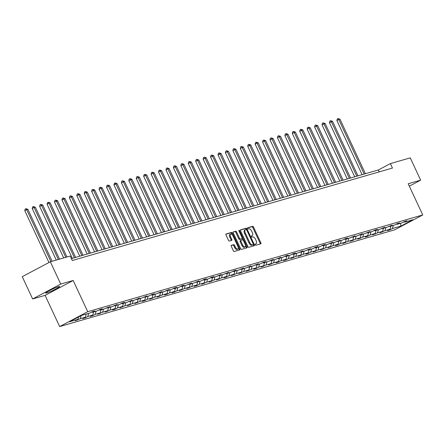 <?xml version="1.0" encoding="UTF-8"?>
<svg xmlns="http://www.w3.org/2000/svg" width="445" height="445" viewBox="0 0 445 445"><rect width="100%" height="100%" fill="white"/><g stroke="black" fill="none" stroke-linecap="round" stroke-linejoin="round"><path stroke-width="0.67" d="M255.224 244.739A0.679 0.334 62.1 0 0 255.836 245.262L260.803 243.827A0.968 0.478 62.1 0 0 260.848 243.804A0.968 0.478 62.1 0 0 260.865 242.814L253.517 227.061A0.968 0.478 62.1 0 0 252.643 226.321L247.676 227.757A0.679 0.334 62.1 0 0 247.643 227.768A0.679 0.334 62.1 0 0 247.631 228.463A0.679 0.334 62.1 0 0 248.243 228.98L248.889 228.797A3.104 1.53 62.1 0 1 251.692 231.166L252.304 232.479A3.104 1.53 62.1 0 1 252.259 235.65A3.104 1.53 62.1 0 1 252.115 235.711L251.47 235.894A0.679 0.334 62.1 0 0 251.436 235.906A0.679 0.334 62.1 0 0 251.431 236.601A0.679 0.334 62.1 0 0 252.042 237.118L252.682 236.935A3.104 1.53 62.1 0 1 255.486 239.304L256.098 240.617A3.104 1.53 62.1 0 1 256.053 243.788A3.104 1.53 62.1 0 1 255.908 243.849L255.263 244.032A0.679 0.334 62.1 0 0 255.235 244.049A0.679 0.334 62.1 0 0 255.224 244.739M46.719 292.938A7.704 0.69 155 0 0 54.713 289.567A7.704 0.69 155 0 0 59.619 286.541A7.704 0.69 155 0 0 58.556 286.663A7.704 0.69 155 0 0 50.563 290.029A7.704 0.69 155 0 0 45.657 293.055A7.704 0.69 155 0 0 46.719 292.938M231.344 245.329A0.968 0.478 62.1 0 0 231.3 245.351A0.968 0.478 62.1 0 0 231.289 246.341L233.347 250.758A0.968 0.478 62.1 0 0 234.22 251.497L239.738 249.906A0.968 0.478 62.1 0 0 239.788 249.89A0.968 0.478 62.1 0 0 239.799 248.894L232.451 233.141A0.968 0.478 62.1 0 0 231.578 232.401L226.06 233.998A0.968 0.478 62.1 0 0 226.016 234.014A0.968 0.478 62.1 0 0 225.999 235.005L228.491 240.345A0.968 0.478 62.1 0 0 229.364 241.084L231.728 240.406A0.968 0.478 62.1 0 0 231.773 240.383A0.968 0.478 62.1 0 0 231.789 239.393L230.555 236.746A2.592 1.279 62.1 0 1 230.588 234.092A2.592 1.279 62.1 0 1 233.052 236.022L237.891 246.397A2.592 1.279 62.1 0 1 237.853 249.05A2.592 1.279 62.1 0 1 235.388 247.12L234.582 245.39A0.968 0.478 62.1 0 0 233.708 244.65L231.261 245.379M73.18 280.483L60.72 284.077L50.33 261.788L22.25 276.668L32.646 298.957L45.101 295.363L59.652 326.569L87.732 311.689L73.18 280.483L45.101 295.363M409.322 186.16L420.653 180.153L408.199 183.752L422.75 214.957L87.732 311.689M420.653 180.153L410.262 157.864L390.371 163.604L378.345 169.979L71.406 258.601M50.33 261.788L70.215 256.047L72.296 260.503L392.451 168.06L390.371 163.604M247.887 246.563A0.968 0.478 62.1 0 0 248.766 247.303L254.284 245.707A0.968 0.478 62.1 0 0 254.329 245.69A0.968 0.478 62.1 0 0 254.34 244.7L246.997 228.947A0.968 0.478 62.1 0 0 246.118 228.207L240.6 229.798A0.968 0.478 62.1 0 0 240.556 229.815A0.968 0.478 62.1 0 0 240.545 230.81L247.887 246.563M247.008 247.809L241.496 249.4A0.968 0.478 62.1 0 1 240.617 248.66L233.275 232.907A0.968 0.478 62.1 0 1 233.286 231.917A0.968 0.478 62.1 0 1 233.33 231.895L235.694 231.216A0.968 0.478 62.1 0 1 236.568 231.956L239.549 238.342A0.968 0.478 62.1 0 0 240.422 239.082L241.991 238.631A0.968 0.478 62.1 0 0 242.036 238.615A0.968 0.478 62.1 0 0 242.047 237.624L238.948 230.972A0.679 0.334 62.1 0 1 238.959 230.276A0.679 0.334 62.1 0 1 239.605 230.783L247.07 246.797A0.968 0.478 62.1 0 1 247.058 247.787A0.968 0.478 62.1 0 1 247.008 247.809M60.72 284.077L32.646 298.957M81.518 315.422L89.951 312.985L92.493 311.639L94.874 310.955L92.332 312.301L97.383 310.844L99.925 309.492L102.305 308.808L99.763 310.154L104.814 308.697L109.737 306.661L107.195 308.007L112.246 306.549L117.168 304.514L114.626 305.865L119.677 304.402L122.219 303.056L124.6 302.372L122.058 303.718L127.109 302.261L132.032 300.225L129.489 301.571L134.54 300.114L139.463 298.078L136.921 299.424L141.972 297.966L146.894 295.931L144.352 297.282L149.403 295.825L151.945 294.473L154.326 293.789L151.784 295.135L156.835 293.678L161.758 291.642L159.215 292.988L164.261 291.531L169.189 289.495L166.647 290.841L171.692 289.384L174.234 288.037L176.62 287.353L174.078 288.699L179.124 287.242L181.666 285.89L184.052 285.206L181.51 286.552L186.555 285.095L191.478 283.059L188.936 284.405L193.987 282.948L198.909 280.912L196.367 282.264L201.418 280.801L203.96 279.454L206.341 278.77L203.799 280.116L208.85 278.659L211.392 277.307L213.772 276.623L211.23 277.969L216.281 276.512L221.204 274.476L218.662 275.822L223.713 274.365L228.635 272.329L226.093 273.681L231.144 272.218L233.686 270.872L236.067 270.187L233.525 271.533L238.576 270.076L243.498 268.04L240.956 269.386L246.007 267.929L250.93 265.893L248.388 267.239L253.439 265.782L258.361 263.746L255.819 265.098L260.87 263.64L263.412 262.289L265.793 261.604L263.251 262.951L268.302 261.493L273.224 259.457L270.682 260.803L275.728 259.346L280.656 257.31L278.114 258.656L283.159 257.199L285.701 255.853L288.087 255.169L285.545 256.515L290.591 255.057L293.133 253.706L295.513 253.021L292.971 254.368L298.022 252.91L302.945 250.874L300.403 252.22L305.454 250.763L310.376 248.727L307.834 250.079L312.885 248.616L315.427 247.27L317.808 246.586L315.266 247.932L320.317 246.474L322.859 245.123L325.239 244.439L322.697 245.785L327.748 244.327L332.671 242.291L330.129 243.638L335.18 242.18L340.102 240.144L337.56 241.496L342.611 240.039L345.153 238.687L347.534 238.003L344.992 239.349L350.043 237.891L354.965 235.856L352.423 237.202L357.474 235.744L362.397 233.708L359.855 235.055L364.906 233.597L369.828 231.561L367.286 232.913L372.337 231.456L374.879 230.104L377.26 229.42L374.718 230.766L379.763 229.309L384.691 227.273L382.149 228.619L387.195 227.161L392.123 225.126L389.581 226.472L394.626 225.014L397.168 223.668L399.554 222.984L397.012 224.33L402.058 222.873L404.6 221.521L406.98 220.837L404.438 222.183L412.871 219.747L400.884 226.105L392.451 228.535L389.909 229.887L387.528 230.571L390.07 229.225L385.02 230.682L380.097 232.718L382.639 231.372L377.588 232.83L372.665 234.865L375.207 233.514L370.157 234.977L367.615 236.323L365.234 237.007L367.776 235.661L362.725 237.118L357.802 239.154L360.344 237.808L355.294 239.265L350.371 241.301L352.913 239.955L347.862 241.413L342.939 243.448L345.481 242.097L340.431 243.554L337.889 244.906L335.508 245.59L338.05 244.244L332.999 245.701L328.076 247.737L330.618 246.391L325.573 247.848L320.645 249.884L323.187 248.538L318.142 249.995L313.213 252.031L315.755 250.68L310.71 252.137L308.168 253.489L305.782 254.173L308.329 252.827L303.279 254.284L298.356 256.32L300.898 254.974L295.847 256.431L290.924 258.467L293.466 257.121L288.416 258.578L285.874 259.925L283.493 260.609L286.035 259.263L280.984 260.72L278.442 262.072L276.061 262.756L278.603 261.41L273.553 262.867L268.63 264.903L271.172 263.557L266.121 265.014L261.198 267.05L263.74 265.698L258.69 267.161L256.148 268.507L253.767 269.192L256.309 267.846L251.258 269.303L246.335 271.339L248.877 269.993L243.827 271.45L238.904 273.486L241.446 272.14L236.395 273.597L231.472 275.633L234.014 274.281L228.964 275.739L226.422 277.09L224.041 277.775L226.583 276.428L221.538 277.886L216.609 279.922L219.151 278.576L214.106 280.033L209.178 282.069L211.72 280.723L206.675 282.18L201.746 284.216L204.288 282.864L199.243 284.322L196.701 285.673L194.32 286.357L196.862 285.011L191.812 286.469L186.889 288.505L189.431 287.159L184.38 288.616L179.457 290.652L181.999 289.3L176.949 290.763L174.407 292.109L172.026 292.793L174.568 291.447L169.517 292.905L166.975 294.256L164.594 294.94L167.136 293.594L162.086 295.052L157.163 297.088L159.705 295.741L154.654 297.199L149.731 299.235L152.273 297.883L147.223 299.346L144.681 300.692L142.3 301.376L144.842 300.03L139.791 301.488L134.868 303.523L137.41 302.177L132.36 303.635L127.437 305.671L129.979 304.324L124.928 305.782L120.005 307.818L122.547 306.466L117.497 307.923L114.955 309.275L112.574 309.959L115.116 308.613L110.071 310.07L105.142 312.106L107.684 310.76L102.639 312.218L97.711 314.253L100.253 312.907L95.208 314.365L92.666 315.711L90.285 316.395L92.827 315.049L87.776 316.506L85.234 317.858L82.853 318.542L85.396 317.196L80.345 318.653L75.422 320.689L77.964 319.343L69.531 321.774L81.518 315.422M59.652 326.569L394.671 229.837L422.75 214.957M81.151 315.616L80.345 318.653M86.224 314.064L85.396 317.196M91.726 312.045L92.332 312.301M88.605 313.375L87.776 316.506M93.656 311.917L92.827 315.049M99.157 309.904L99.763 310.154M96.037 311.233L95.208 314.365M101.087 309.77L100.253 312.907M106.589 307.756L107.195 308.007M103.468 309.086L102.639 312.218M108.519 307.628L107.684 310.76M114.02 305.609L114.626 305.865M110.9 306.939L110.071 310.07M115.95 305.481L115.116 308.613M121.452 303.462L122.058 303.718M118.331 304.792L117.497 307.923M123.382 303.334L122.547 306.466M128.883 301.321L129.489 301.571M125.763 302.65L124.928 305.782M130.808 301.193L129.979 304.324M136.315 299.174L136.921 299.424M133.194 300.503L132.36 303.635M138.239 299.046L137.41 302.177M143.746 297.026L144.352 297.282M140.626 298.356L139.791 301.488M145.671 296.898L144.842 300.03M151.178 294.879L151.784 295.135M148.057 296.209L147.223 299.346M153.102 294.751L152.273 297.883M158.609 292.738L159.215 292.988M155.483 294.067L154.654 297.199M160.534 292.61L159.705 295.741M166.041 290.591L166.647 290.841M162.915 291.92L162.086 295.052M167.965 290.463L167.136 293.594M173.467 288.443L174.078 288.699M170.346 289.773L169.517 292.905M175.397 288.316L174.568 291.447M180.898 286.302L181.51 286.552M177.778 287.631L176.949 290.763M182.828 286.168L181.999 289.3M188.33 284.155L188.936 284.405M185.209 285.484L184.38 288.616M190.26 284.027L189.431 287.159M195.761 282.008L196.367 282.264M192.641 283.337L191.812 286.469M197.691 281.88L196.862 285.011M203.193 279.861L203.799 280.116M200.072 281.19L199.243 284.322M205.123 279.733L204.288 282.864M210.624 277.719L211.23 277.969M207.504 279.048L206.675 282.18M212.554 277.585L211.72 280.723M218.056 275.572L218.662 275.822M214.935 276.901L214.106 280.033M219.986 275.444L219.151 278.576M225.487 273.425L226.093 273.681M222.367 274.754L221.538 277.886M227.417 273.297L226.583 276.428M232.919 271.278L233.525 271.533M229.798 272.607L228.964 275.739M234.849 271.15L234.014 274.281M240.35 269.136L240.956 269.386M237.23 270.465L236.395 273.597M242.275 269.008L241.446 272.14M247.782 266.989L248.388 267.239M244.661 268.318L243.827 271.45M249.706 266.861L248.877 269.993M255.213 264.842L255.819 265.098M252.093 266.171L251.258 269.303M257.138 264.714L256.309 267.846M262.645 262.695L263.251 262.951M259.524 264.024L258.69 267.161M264.569 262.567L263.74 265.698M270.076 260.553L270.682 260.803M266.95 261.882L266.121 265.014M272.001 260.425L271.172 263.557M277.508 258.406L278.114 258.656M274.381 259.735L273.553 262.867M279.432 258.278L278.603 261.41M284.934 256.259L285.545 256.515M281.813 257.588L280.984 260.72M286.864 256.131L286.035 259.263M292.365 254.117L292.971 254.368M289.244 255.447L288.416 258.578M294.295 253.984L293.466 257.121M299.797 251.97L300.403 252.22M296.676 253.3L295.847 256.431M301.727 251.842L300.898 254.974M307.228 249.823L307.834 250.079M304.107 251.152L303.279 254.284M309.158 249.695L308.329 252.827M314.659 247.676L315.266 247.932M311.539 249.005L310.71 252.137M316.59 247.548L315.755 250.68M322.091 245.534L322.697 245.785M318.97 246.864L318.142 249.995M324.021 245.401L323.187 248.538M329.522 243.387L330.129 243.638M326.402 244.717L325.573 247.848M331.453 243.259L330.618 246.391M336.954 241.24L337.56 241.496M333.833 242.57L332.999 245.701M338.884 241.112L338.05 244.244M344.386 239.093L344.992 239.349M341.265 240.422L340.431 243.554M346.31 238.965L345.481 242.097M351.817 236.951L352.423 237.202M348.696 238.281L347.862 241.413M353.742 236.823L352.913 239.955M359.249 234.804L359.855 235.055M356.128 236.134L355.294 239.265M361.173 234.676L360.344 237.808M366.68 232.657L367.286 232.913M363.559 233.987L362.725 237.118M368.605 232.529L367.776 235.661M374.111 230.51L374.718 230.766M370.985 231.839L370.157 234.977M376.036 230.382L375.207 233.514M381.543 228.368L382.149 228.619M378.417 229.698L377.588 232.83M383.468 228.24L382.639 231.372M388.969 226.221L389.581 226.472M385.848 227.551L385.02 230.682M390.899 226.093L390.07 229.225M396.4 224.074L397.012 224.33M393.28 225.404L392.451 228.535M400.884 226.105L400.561 223.301M379.229 171.881L378.345 169.979M403.832 221.933L404.438 222.183M78.587 316.974L77.964 319.343M389.692 229.425L389.909 229.887M382.261 231.567L382.478 232.029M374.829 233.714L375.046 234.176M367.398 235.861L367.615 236.323M359.972 238.008L360.183 238.464M352.54 240.15L352.752 240.612M345.109 242.297L345.32 242.759M337.677 244.444L337.889 244.906M330.246 246.591L330.457 247.047M322.814 248.733L323.031 249.194M315.383 250.88L315.6 251.342M307.951 253.027L308.168 253.489M300.52 255.174L300.737 255.63M293.088 257.316L293.305 257.777M285.657 259.463L285.874 259.925M278.225 261.61L278.442 262.072M270.794 263.752L271.011 264.213M263.362 265.899L263.579 266.36M255.936 268.046L256.148 268.507M248.505 270.193L248.716 270.649M241.073 272.334L241.285 272.796M233.642 274.482L233.853 274.943M226.21 276.629L226.422 277.09M218.779 278.776L218.996 279.232M211.347 280.917L211.564 281.379M203.916 283.065L204.133 283.526M196.484 285.212L196.701 285.673M189.053 287.359L189.27 287.815M181.621 289.5L181.838 289.962M174.19 291.647L174.407 292.109M166.758 293.795L166.975 294.256M159.327 295.936L159.544 296.398M151.901 298.083L152.112 298.545M144.469 300.23L144.681 300.692M137.038 302.377L137.249 302.834M129.606 304.519L129.818 304.981M122.175 306.666L122.386 307.128M114.743 308.813L114.955 309.275M107.312 310.96L107.529 311.417M99.88 313.102L100.097 313.564M92.449 315.249L92.666 315.711M85.017 317.396L85.234 317.858M77.586 319.538L77.803 320M255.119 244.261L255.152 244.249A3.104 1.53 62.1 0 0 255.297 244.194A3.104 1.53 62.1 0 0 255.43 244.105M251.631 235.961A3.104 1.53 62.1 0 1 251.503 236.05A3.104 1.53 62.1 0 1 251.353 236.111L251.325 236.123M260.242 243.988A0.968 0.478 62.1 0 0 260.103 243.215L252.76 227.462A0.968 0.478 62.1 0 0 251.881 226.722L247.526 227.979M246.358 229.603L246.235 229.347A0.968 0.478 62.1 0 0 245.362 228.608L240.406 230.037M253.717 245.874A0.968 0.478 62.1 0 0 253.583 245.1L253.311 244.522M253.194 244.633A0.679 0.334 62.1 0 0 253.227 244.617A0.679 0.334 62.1 0 0 253.238 243.927L246.791 230.098A0.679 0.334 62.1 0 0 246.174 229.581L245.501 229.776A3.104 1.53 62.1 0 0 245.351 229.831A3.104 1.53 62.1 0 0 245.306 233.008L249.717 242.458A3.104 1.53 62.1 0 0 252.521 244.828L253.194 244.633L252.437 245.034A0.679 0.334 62.1 0 0 252.471 245.023A0.679 0.334 62.1 0 0 252.499 245M244.739 230.176A3.104 1.53 62.1 0 0 244.594 230.237A3.104 1.53 62.1 0 0 244.55 233.408L245.306 233.008M252.437 245.034L251.759 245.228A3.104 1.53 62.1 0 1 248.955 242.859L244.55 233.408M233.136 232.134L235.694 231.216M241.318 238.987A0.968 0.478 62.1 0 1 241.279 239.015A0.968 0.478 62.1 0 1 241.229 239.032L239.666 239.488A0.968 0.478 62.1 0 1 238.787 238.748L235.811 232.357A0.968 0.478 62.1 0 0 234.932 231.617M242.191 238.364L242.937 239.961M245.523 245.512L246.313 247.197L247.07 246.797M242.636 244.972A2.592 1.279 62.1 0 0 245.106 246.903A2.592 1.279 62.1 0 0 245.139 244.249L243.437 240.6A0.968 0.478 62.1 0 0 242.558 239.855L240.995 240.311A0.968 0.478 62.1 0 0 240.951 240.328A0.968 0.478 62.1 0 0 240.934 241.318L242.636 244.972L241.88 245.379A2.592 1.279 62.1 0 0 244.344 247.309L245.106 246.903M240.906 240.356L240.233 240.712A0.968 0.478 62.1 0 0 240.189 240.728A0.968 0.478 62.1 0 0 240.178 241.724L240.934 241.318M241.88 245.379L240.178 241.724M246.447 247.971A0.968 0.478 62.1 0 0 246.313 247.197M237.853 249.05L237.096 249.45A2.592 1.279 62.1 0 1 234.632 247.52L233.825 245.79A0.968 0.478 62.1 0 0 232.946 245.05L231.15 245.568M230.588 234.092L229.831 234.493A2.592 1.279 62.1 0 0 229.792 237.146L230.555 236.746M231.166 240.567A0.968 0.478 62.1 0 0 231.027 239.794L229.792 237.146M232.312 234.865L231.695 233.547A0.968 0.478 62.1 0 0 230.821 232.807L225.865 234.237M239.176 250.068A0.968 0.478 62.1 0 0 239.043 249.3L238.275 247.654M365.406 173.717L339.98 119.188L338.79 119.527L336.893 120.534L362.13 174.662M336.893 120.534L337.277 118.971L338.033 118.57L338.79 119.527L364.216 174.056M338.033 118.57L339.98 119.188M357.975 175.858L332.549 121.329L329.461 122.681L354.698 176.804M329.461 122.681L329.845 121.118L330.607 120.712L331.358 121.674L356.784 176.203M330.607 120.712L332.549 121.329M350.543 178.006L325.117 123.476L322.03 124.828L347.267 178.951M322.03 124.828L322.414 123.265L323.176 122.859L323.927 123.821L349.353 178.35M323.176 122.859L325.117 123.476M343.112 180.153L317.685 125.624L314.598 126.97L339.835 181.098M314.598 126.97L314.982 125.407L315.744 125.006L316.495 125.968L341.921 180.498M315.744 125.006L317.685 125.624M335.68 182.3L310.254 127.771L309.064 128.11L307.167 129.117L332.404 183.245M307.167 129.117L307.551 127.554L308.313 127.153L309.064 128.11L334.49 182.639M308.313 127.153L310.254 127.771M328.249 184.441L302.822 129.912L299.735 131.264L324.972 185.387M299.735 131.264L300.119 129.701L300.881 129.295L301.632 130.257L327.058 184.786M300.881 129.295L302.822 129.912M320.817 186.589L295.391 132.059L292.304 133.411L317.541 187.534M292.304 133.411L292.688 131.842L293.45 131.442L294.201 132.404L319.627 186.933M293.45 131.442L295.391 132.059M313.391 188.736L287.959 134.206L284.872 135.553L310.115 189.681M284.872 135.553L285.262 133.989L286.018 133.589L286.769 134.551L312.195 189.081M286.018 133.589L287.959 134.206M305.96 190.877L280.528 136.348L279.338 136.693L277.441 137.7L302.683 191.828M277.441 137.7L277.83 136.137L278.587 135.736L279.338 136.693L304.769 191.222M278.587 135.736L280.528 136.348M298.528 193.024L273.096 138.495L270.009 139.847L295.252 193.97M270.009 139.847L270.399 138.284L271.155 137.878L271.906 138.84L297.338 193.369M271.155 137.878L273.096 138.495M291.097 195.171L265.671 140.642L264.475 140.987L262.578 141.994L287.82 196.117M262.578 141.994L262.967 140.425L263.724 140.025L264.475 140.987L289.906 195.516M263.724 140.025L265.671 140.642M283.665 197.319L258.239 142.789L257.049 143.129L255.146 144.136L280.389 198.264M255.146 144.136L255.536 142.572L256.292 142.172L257.049 143.129L282.475 197.658M256.292 142.172L258.239 142.789M276.234 199.46L250.808 144.931L247.72 146.283L272.957 200.406M247.72 146.283L248.104 144.72L248.861 144.319L249.617 145.276L275.043 199.805M248.861 144.319L250.808 144.931M268.802 201.607L243.376 147.078L240.289 148.43L265.526 202.553M240.289 148.43L240.673 146.867L241.429 146.461L242.186 147.423L267.612 201.952M241.429 146.461L243.376 147.078M261.371 203.754L235.945 149.225L232.857 150.571L258.094 204.7M232.857 150.571L233.241 149.008L233.998 148.608L234.754 149.57L260.18 204.099M233.998 148.608L235.945 149.225M253.939 205.902L228.513 151.372L227.323 151.712L225.426 152.718L250.663 206.847M225.426 152.718L225.81 151.155L226.572 150.755L227.323 151.712L252.749 206.241M226.572 150.755L228.513 151.372M246.508 208.043L221.082 153.514L217.994 154.866L243.231 208.989M217.994 154.866L218.378 153.303L219.14 152.896L219.891 153.859L245.317 208.388M219.14 152.896L221.082 153.514M239.076 210.19L213.65 155.661L210.563 157.013L235.8 211.136M210.563 157.013L210.947 155.444L211.709 155.044L212.46 156.006L237.886 210.535M211.709 155.044L213.65 155.661M231.645 212.337L206.219 157.808L203.131 159.154L228.368 213.283M203.131 159.154L203.515 157.591L204.277 157.191L205.028 158.153L230.454 212.682M204.277 157.191L206.219 157.808M224.213 214.484L198.787 159.955L197.597 160.295L195.7 161.301L220.937 215.43M195.7 161.301L196.084 159.738L196.846 159.338L197.597 160.295L223.023 214.824M196.846 159.338L198.787 159.955M216.782 216.626L191.356 162.097L188.268 163.448L213.505 217.572M188.268 163.448L188.652 161.885L189.414 161.479L190.165 162.442L215.591 216.971M189.414 161.479L191.356 162.097M209.35 218.773L183.924 164.244L180.837 165.596L206.08 219.719M180.837 165.596L181.226 164.027L181.983 163.627L182.734 164.589L208.16 219.118M181.983 163.627L183.924 164.244M201.924 220.92L176.493 166.391L173.405 167.737L198.648 221.866M173.405 167.737L173.795 166.174L174.551 165.774L175.302 166.736L200.728 221.265M174.551 165.774L176.493 166.391M194.493 223.062L169.061 168.533L165.974 169.884L191.216 224.007M165.974 169.884L166.363 168.321L167.12 167.921L167.871 168.878L193.302 223.407M167.12 167.921L169.061 168.533M187.061 225.209L161.635 170.68L160.439 171.025L158.542 172.031L183.785 226.155M158.542 172.031L158.932 170.468L159.688 170.062L160.439 171.025L185.871 225.554M159.688 170.062L161.635 170.68M179.63 227.356L154.204 172.827L153.008 173.172L151.111 174.179L176.354 228.302M151.111 174.179L151.5 172.61L152.257 172.209L153.008 173.172L178.439 227.701M152.257 172.209L154.204 172.827M172.198 229.503L146.772 174.974L145.582 175.313L143.679 176.32L168.922 230.449M143.679 176.32L144.069 174.757L144.825 174.357L145.582 175.313L171.008 229.843M144.825 174.357L146.772 174.974M164.767 231.645L139.341 177.116L136.253 178.467L161.49 232.59M136.253 178.467L136.637 176.904L137.394 176.504L138.15 177.46L163.576 231.99M137.394 176.504L139.341 177.116M157.335 233.792L131.909 179.263L128.822 180.614L154.059 234.738M128.822 180.614L129.206 179.051L129.962 178.645L130.719 179.608L156.145 234.137M129.962 178.645L131.909 179.263M149.904 235.939L124.478 181.41L121.39 182.756L146.628 236.885M121.39 182.756L121.774 181.193L122.536 180.792L123.287 181.755L148.713 236.284M122.536 180.792L124.478 181.41M142.472 238.086L117.046 183.557L115.856 183.896L113.959 184.903L139.196 239.032M113.959 184.903L114.343 183.34L115.105 182.94L115.856 183.896L141.282 238.425M115.105 182.94L117.046 183.557M135.041 240.228L109.615 185.698L106.527 187.05L131.764 241.173M106.527 187.05L106.911 185.487L107.673 185.081L108.424 186.043L133.85 240.573M107.673 185.081L109.615 185.698M127.609 242.375L102.183 187.846L99.096 189.197L124.333 243.32M99.096 189.197L99.48 187.629L100.242 187.228L100.993 188.191L126.419 242.72M100.242 187.228L102.183 187.846M120.178 244.522L94.752 189.993L91.664 191.339L116.901 245.468M91.664 191.339L92.048 189.776L92.81 189.375L93.561 190.338L118.987 244.867M92.81 189.375L94.752 189.993M112.746 246.663L87.32 192.14L86.13 192.479L84.233 193.486L109.47 247.615M84.233 193.486L84.617 191.923L85.379 191.522L86.13 192.479L111.556 247.008M85.379 191.522L87.32 192.14M105.315 248.811L79.889 194.281L76.801 195.633L102.044 249.756M76.801 195.633L77.185 194.07L77.947 193.664L78.698 194.626L104.124 249.156M77.947 193.664L79.889 194.281M97.889 250.958L72.457 196.429L69.37 197.78L94.613 251.903M69.37 197.78L69.759 196.212L70.516 195.811L71.267 196.773L96.693 251.303M70.516 195.811L72.457 196.429M90.457 253.105L65.026 198.576L61.938 199.922L87.181 254.051M61.938 199.922L62.328 198.359L63.084 197.958L63.835 198.921L89.267 253.45M63.084 197.958L65.026 198.576M83.026 255.246L57.594 200.717L54.507 202.069L79.75 256.192M54.507 202.069L54.896 200.506L55.653 200.105L56.404 201.062L81.836 255.591M55.653 200.105L57.594 200.717M75.594 257.394L50.168 202.864L48.972 203.209L47.075 204.216L72.318 258.339M47.075 204.216L47.465 202.653L48.221 202.247L48.972 203.209L74.404 257.738M48.221 202.247L50.168 202.864M66.967 256.982L42.737 205.012L39.644 206.358L63.691 257.928M39.644 206.358L40.033 204.795L40.79 204.394L41.546 205.356L65.777 257.327M40.79 204.394L42.737 205.012M59.541 259.129L35.305 207.159L34.115 207.498L32.218 208.505L56.265 260.075M32.218 208.505L32.602 206.942L33.358 206.541L34.115 207.498L58.345 259.474M33.358 206.541L35.305 207.159M52.11 261.276L27.874 209.3L26.683 209.645L24.787 210.652L48.967 262.511M24.787 210.652L25.17 209.089L25.927 208.688L26.683 209.645L50.914 261.615M25.927 208.688L27.874 209.3M255.152 244.249L255.908 243.849M251.353 236.111L252.115 235.711M251.881 226.722L252.643 226.321M252.76 227.462L253.517 227.061M260.103 243.215L260.865 242.814M245.362 228.608L246.118 228.207M246.235 229.347L246.997 228.947M253.583 245.1L254.34 244.7M248.955 242.859L249.717 242.458M251.759 245.228L252.521 244.828M235.811 232.357L236.568 231.956M238.787 238.748L239.549 238.342M239.666 239.488L240.422 239.082M241.229 239.032L241.991 238.631M239.004 231.1L239.605 230.783M232.946 245.05L233.708 244.65M233.825 245.79L234.582 245.39M234.632 247.52L235.388 247.12M231.027 239.794L231.789 239.393M230.821 232.807L231.578 232.401M231.695 233.547L232.451 233.141M239.043 249.3L239.799 248.894M255.297 244.194L256.053 243.788M251.503 236.05L252.259 235.65M252.471 245.023L253.227 244.617M244.594 230.237L245.351 229.831M241.279 239.015L242.036 238.615M240.189 240.728L240.951 240.328"/></g></svg>

